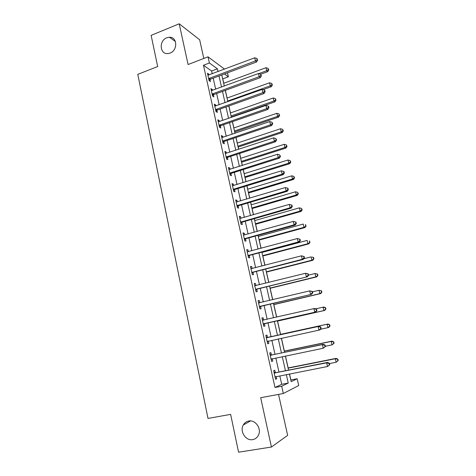 <?xml version="1.0" encoding="UTF-8"?>
<svg xmlns="http://www.w3.org/2000/svg" width="476" height="476" viewBox="0 0 476 476"><rect width="100%" height="100%" fill="white"/><g stroke="black" fill="none" stroke-linecap="round" stroke-linejoin="round"><path stroke-width="0.71" d="M248.728 421.028C255.487 419.481 261.919 428.918 258.379 435.32C257.129 437.718 255.237 439.152 252.702 439.622C245.729 441.097 239.464 431.262 243.29 424.997C244.539 422.813 246.354 421.486 248.728 421.028M166.79 37.777L169.444 37.229C177.381 36.723 177.941 50.385 170.063 53.086L167.855 53.592C159.68 54.526 158.776 40.615 166.79 37.777M290.788 380.009L297.173 378.759L298.714 385.53L283.321 393.509L281.691 386.22L288.236 383.061L286.32 374.57M203.811 58.453L199.658 39.77L179.202 23.8L151.13 35.373L157.675 66.551L137.784 74.357L208.006 418.434L230.634 414.382L238.565 452.2L271.427 447.035L287.641 435.35L278.531 394.396M227.48 72.834L228.385 76.809L224.47 73.959M223.762 83.252L222.774 78.885L228.385 76.809M290.884 379.967L289.521 373.946M288.159 367.924L285.463 356.018M284.345 351.074L281.447 338.246M280.566 334.36L277.562 321.086M276.669 317.123L273.837 304.616M272.724 299.69L270.142 288.283M268.815 282.405L266.477 272.082M264.936 265.269L262.841 256.011M262.026 252.417L261.955 252.084M261.092 248.282L259.236 240.065M258.409 236.423L258.153 235.299M257.284 231.431L255.66 224.25M254.821 220.555L254.392 218.651M253.506 214.73L252.107 208.559M251.257 204.811L250.656 202.145M249.757 198.165L248.585 192.994M247.728 189.192L246.955 185.777M246.038 181.743L245.092 177.548M244.224 173.698L243.284 169.545M242.355 165.452L241.63 162.227M240.743 158.324L239.642 153.45M238.702 149.303L238.19 147.03M237.292 143.074L236.031 137.487M235.079 133.28L234.775 131.947M233.871 127.943L232.449 121.654M231.485 117.399L231.39 116.977M230.473 112.931L228.896 105.946M227.106 98.038L225.374 90.375M212.225 73.768L211.606 71.001L203.478 65.26L274.991 387.488L281.709 384.31L279.811 375.844M278.96 372.036L275.824 358.006M274.997 354.322L271.867 340.316M271.07 336.764L267.952 322.829M267.161 319.295L264.085 305.538M263.282 301.945L260.247 288.402M259.432 284.737L256.445 271.403M255.612 267.679L252.679 254.553M251.828 250.769L248.936 237.845M248.079 233.996L245.229 221.275M244.355 217.365L241.552 204.841M240.666 200.878L237.905 188.544M237.006 184.527L234.293 172.383M233.377 168.308L230.705 156.354M229.783 152.225L227.147 140.462M226.213 136.273L223.619 124.694M222.673 120.458L220.12 109.058M219.162 104.768L216.651 93.546M215.682 89.202L213.212 78.159M209 74.982L208.821 74.167L207.459 73.233L209.101 80.605L210.457 81.509L210.011 79.516M212.433 90.392L212.236 89.488L210.886 88.619L212.54 96.051L213.885 96.884L213.432 94.879M215.896 105.928L215.676 104.934L214.337 104.131L216.003 111.622L217.336 112.39L216.883 110.367M219.388 121.594L219.144 120.505L217.818 119.773L219.495 127.324L220.822 128.026L220.364 125.979M220.317 125.765L220.198 125.23M222.905 137.391L222.643 136.201L221.328 135.541L223.018 143.157L224.333 143.782L223.875 141.723M223.827 141.521L223.714 141.015M226.457 153.314L226.171 152.028L224.862 151.439L226.57 159.115L227.873 159.674L227.409 157.598M227.367 157.401L227.26 156.931M230.033 169.373L229.724 167.986L228.432 167.469L230.152 175.21L231.443 175.692L230.973 173.597M230.937 173.419L230.836 172.978M233.639 185.563L233.311 184.075L232.026 183.629L233.764 191.435L235.043 191.846L234.573 189.734M234.531 189.561L234.442 189.156M237.28 201.889L236.923 200.301L235.656 199.926L237.405 207.798L238.672 208.131L238.196 206.007M238.161 205.846L238.077 205.471M240.945 218.353L240.57 216.657L239.309 216.366L241.076 224.303L242.332 224.559L241.85 222.411M244.646 234.954L244.242 233.151L242.998 232.937L244.777 240.939L246.021 241.118L245.539 238.958M248.377 251.697L247.948 249.787L246.717 249.65L248.514 257.724L249.739 257.819L249.257 255.642M252.137 268.577L251.691 266.56L250.465 266.506L252.28 274.646L253.494 274.664L253.006 272.462M255.933 285.606L255.457 283.476L254.249 283.5L256.076 291.711L257.278 291.651L256.784 289.432M259.759 302.772L259.259 300.54L258.063 300.648L259.908 308.93L261.098 308.781L260.598 306.544M263.597 319.997L263.091 317.748L261.913 317.938L263.769 326.292L264.948 326.06L264.442 323.799M267.464 337.371L266.959 335.104L265.792 335.378L267.667 343.803L268.827 343.488L268.321 341.209M271.374 354.894L270.862 352.609L269.708 352.972L271.6 361.468L272.742 361.064L272.23 358.767M275.306 372.571L274.795 370.263L273.658 370.715L275.562 379.289L276.693 378.795L276.199 376.552M283.321 393.509L260.681 397.71L271.427 447.035M274.991 387.488L281.691 386.22M203.478 65.26L209.404 62.993L208.024 56.822L224.547 69.133M179.202 23.8L188.079 64.534L208.024 56.822M289.42 373.963L291.163 381.651L297.173 378.759M221.792 74.952L224.297 86.049M225.285 90.404L227.831 101.674M228.807 105.981L231.395 117.429M232.359 121.683L234.989 133.316M235.941 137.516L238.613 149.333M239.553 153.48L242.266 165.481M243.194 169.575L245.949 181.767M246.865 185.807L249.662 198.195M250.566 202.175L253.41 214.753M254.297 218.68L257.189 231.461M258.063 235.322L260.997 248.305M261.86 252.107L264.84 265.293M265.685 269.035L268.72 282.429M269.547 286.106L272.629 299.713M273.444 303.325L276.568 317.147M277.371 320.699L280.542 334.699M281.346 338.269L284.529 352.341M285.368 356.042L288.557 370.138M218.032 71.584L217.407 68.812L209.404 62.993M285.457 370.75L282.286 356.673M281.453 352.978L278.287 338.93M277.484 335.366L274.331 321.383M273.533 317.843L270.422 304.039M269.612 300.433L266.548 286.849M265.721 283.172L262.704 269.797M261.865 266.066L258.896 252.899M258.04 249.097L255.118 236.138M254.249 232.276L251.37 219.513M250.489 215.598L247.657 203.032M246.758 199.057L243.974 186.687M243.063 182.659L240.32 170.479M239.398 166.392L236.697 154.408M235.763 150.267L233.103 138.468M232.157 134.268L229.539 122.653M228.581 118.405L226.005 106.969M225.035 102.673L222.5 91.416M221.518 87.066L219.019 75.987M211.606 71.001L217.407 68.812M281.709 384.31L288.236 383.061M207.756 74.565L208.821 74.167M211.165 89.881L212.236 89.488M214.599 105.315L215.676 104.934M218.062 120.88L219.144 120.505M221.554 136.57L222.643 136.201M225.077 152.391L226.171 152.028M228.623 168.337L229.724 167.986M232.205 184.42L233.311 184.075M235.81 200.634L236.923 200.301M239.446 216.979L240.57 216.657M243.117 233.466L244.242 233.151M246.818 250.09L247.948 249.787M250.549 266.858L251.691 266.56M254.309 283.767L255.457 283.476M258.099 300.814L259.259 300.54M261.931 318.016L263.091 317.748M267.655 343.737L268.827 343.488M271.564 361.308L272.742 361.064M275.503 379.027L276.693 378.795M209.214 78.231L210.565 79.147L256.623 61.957L255.451 60.934L208.655 78.599M257.195 59.696L257.665 60.107L256.897 58.441L257.195 59.696L255.451 60.934L254.714 57.798L207.905 75.226M210.565 79.147L209.047 80.355M256.623 61.957L257.665 60.107M256.897 58.441L254.714 57.798M260.687 74.238L267.762 71.65L266.697 70.722L265.977 67.717L223.672 83.288M258.742 73.637L266.697 70.722L268.351 69.532L268.779 69.907L268.065 68.33L268.351 69.532M265.977 67.717L268.065 68.33M268.779 69.907L267.762 71.65M212.647 93.665L213.992 94.51L260.33 77.659L259.17 76.707L212.088 94.034M260.919 75.452L261.383 75.833L260.622 74.185L260.919 75.452L259.17 76.707L258.426 73.542L211.332 90.63M213.992 94.51L212.463 95.718M260.33 77.659L261.383 75.833M260.622 74.185L258.426 73.542M216.116 109.224L217.449 110.004L264.073 93.492L262.925 92.612L215.551 109.587M264.68 91.338L265.138 91.695L264.834 90.422L264.376 90.065L264.68 91.338L262.925 92.612L262.175 89.423L214.789 106.16M217.449 110.004L215.908 111.2M264.073 93.492L265.138 91.695M264.376 90.065L262.175 89.423M219.609 124.908L220.929 125.622L267.845 109.456L266.709 108.653L219.043 125.271M268.47 107.362L268.916 107.683L268.613 106.404L268.161 106.071L268.47 107.362L266.709 108.653L265.947 105.434L218.27 121.814M220.929 125.622L219.382 126.812M267.845 109.456L268.916 107.683M268.161 106.071L265.947 105.434M263.002 89.661L271.35 86.686L270.291 85.823L269.571 82.788L227.016 98.068M227.689 101.037L270.291 85.823L271.957 84.615L272.373 84.966L271.665 83.401L271.957 84.615M269.571 82.788L271.665 83.401M272.373 84.966L271.35 86.686M231.3 117.007L274.967 101.84L273.92 101.037L273.194 97.985L230.384 112.961M231.062 115.954L273.92 101.037L275.586 99.817L276.003 100.144L275.295 98.597L275.586 99.817M273.194 97.985L275.295 98.597M276.003 100.144L274.967 101.84M234.686 131.977L278.609 117.114L277.573 116.382L276.842 113.306L233.781 127.973M234.466 130.989L277.573 116.382L279.245 115.144L279.656 115.442L278.954 113.913L279.245 115.144M276.842 113.306L278.954 113.913M279.656 115.442L278.609 117.114M223.131 140.729L224.44 141.366L271.647 125.557L270.523 124.825L222.56 141.086M272.29 123.516L272.736 123.814L271.98 122.219L272.29 123.516L270.523 124.825L269.761 121.576L221.786 137.6M224.44 141.366L222.887 142.55M271.647 125.557L272.736 123.814M271.98 122.219L269.761 121.576M238.095 147.054L282.28 132.512L281.262 131.846L280.519 128.746L237.203 143.103M237.893 146.144L281.262 131.846L282.934 130.597L283.339 130.864L282.637 129.353L282.934 130.597M280.519 128.746L282.637 129.353M283.339 130.864L282.28 132.512M226.683 156.675L227.98 157.241L275.479 141.794L274.372 141.134L226.106 157.032M276.139 139.807L276.58 140.075L275.83 138.498L276.139 139.807L274.372 141.134L273.599 137.861L225.326 153.516M227.98 157.241L226.415 158.419M275.479 141.794L276.58 140.075M275.83 138.498L273.599 137.861M230.259 172.752L231.55 173.252L279.347 158.169L278.252 157.586L229.688 173.109M280.025 156.241L280.459 156.479L279.715 154.92L280.025 156.241L278.252 157.586L277.478 154.284L228.896 169.563M231.55 173.252L229.979 174.418M279.347 158.169L280.459 156.479M279.715 154.92L277.478 154.284M233.871 188.966L235.15 189.388L283.244 174.68L282.167 174.174L233.294 189.317M283.946 172.812L284.374 173.02L284.059 171.687L283.631 171.485L283.946 172.812L282.167 174.174L281.381 170.848L232.496 185.741M235.15 189.388L233.567 190.549M283.244 174.68L284.374 173.02M283.631 171.485L281.381 170.848M237.512 205.317L238.773 205.662L287.183 191.334L286.118 190.912L236.929 205.662M287.897 189.525L288.319 189.698L288.004 188.359L287.581 188.187L287.897 189.525L286.118 190.912L285.326 187.55L236.126 202.062M238.773 205.662L237.185 206.816M287.183 191.334L288.319 189.698M287.581 188.187L285.326 187.55M241.183 221.804L242.433 222.072L291.145 208.131L290.098 207.786L240.594 222.143M291.883 206.388L292.3 206.525L291.978 205.174L291.562 205.031L291.883 206.388L290.098 207.786L289.301 204.4L239.791 218.514M242.433 222.072L240.832 223.214M291.145 208.131L292.3 206.525M291.562 205.031L289.301 204.4M241.534 162.256L285.981 148.036L284.975 147.441L284.231 144.311L240.654 158.353M241.344 161.418L284.975 147.441L286.653 146.168L287.052 146.412L286.356 144.918L286.653 146.168M284.231 144.311L286.356 144.918M287.052 146.412L285.981 148.036M245.003 177.578L289.717 163.685L288.724 163.155L287.968 160.001L244.129 173.728M244.831 176.816L288.724 163.155L290.402 161.87L290.8 162.084L290.104 160.608L290.402 161.87M287.968 160.001L290.104 160.608M290.8 162.084L289.717 163.685M248.496 193.024L293.478 179.458L292.496 179L291.74 175.822L247.633 189.222M248.341 192.334L292.496 179L294.186 177.697L294.573 177.881L293.882 176.429L294.186 177.697M291.74 175.822L293.882 176.429M294.573 177.881L293.478 179.458M252.012 208.589L297.268 195.362L296.304 194.976L295.542 191.774L251.167 204.835M251.875 207.976L296.304 194.976L297.994 193.655L298.381 193.815L297.69 192.375L297.994 193.655M295.542 191.774L297.69 192.375M298.381 193.815L297.268 195.362M255.564 224.273L301.094 211.398L300.142 211.088L299.374 207.851L254.725 220.578M255.445 223.744L300.142 211.088L301.838 209.743L302.212 209.874L301.528 208.452L301.838 209.743M299.374 207.851L301.528 208.452M302.212 209.874L301.094 211.398M244.884 238.428L246.128 238.619L295.15 225.077L294.114 224.815L244.295 238.768M295.905 223.393L294.114 224.815L293.311 221.394L295.995 222.137L295.584 222.024L295.905 223.393L296.316 223.5L295.995 222.137M243.48 235.102L293.311 221.394L295.584 222.024M246.128 238.619L244.515 239.755M295.15 225.077L296.316 223.5M259.14 240.088L304.949 227.564L304.009 227.326L303.236 224.065L258.319 236.447M259.039 239.636L304.009 227.326L306.086 226.064L305.402 224.666L305.711 225.969M305.402 224.666L305.77 224.767M306.086 226.064L304.949 227.564M248.621 255.195L249.846 255.309L299.184 242.165L298.166 241.986L248.026 255.529M299.963 240.547L298.166 241.986L297.351 238.541L300.041 239.244L299.636 239.166L299.963 240.547L300.368 240.618L300.041 239.244M247.205 251.834L297.351 238.541L299.636 239.166M249.846 255.309L248.228 256.433M247.193 251.78L247.734 251.858M299.184 242.165L300.368 240.618M262.746 256.034L308.841 243.861L307.912 243.7L307.133 240.416L261.937 252.447M262.663 255.66L307.912 243.7L309.983 242.391L309.305 241.011L309.614 242.326M309.305 241.011L309.668 241.082M309.983 242.391L308.841 243.861M252.387 272.105L253.601 272.135L303.254 259.402L302.254 259.307L251.786 272.433M304.051 257.843L302.254 259.307L301.433 255.832L304.122 256.499L303.724 256.457L304.051 257.843L304.45 257.885L304.122 256.499M250.959 268.708L301.433 255.832L303.724 256.457M253.601 272.135L251.971 273.248M250.923 268.559L251.733 268.684M303.254 259.402L304.45 257.885M266.381 272.105L312.756 260.301L311.845 260.211L311.06 256.897L303.748 258.777M266.316 271.814L311.845 260.211L313.916 258.855L313.601 257.534L313.238 257.492L313.553 258.819M313.238 257.492L311.97 256.998L313.601 257.534M313.916 258.855L312.756 260.301M256.183 289.158L307.359 276.788L255.582 289.485M308.18 275.301L306.377 276.782L305.55 273.278L308.24 273.908L307.847 273.896L308.18 275.301L308.573 275.306L308.24 273.908M254.743 285.725L305.55 273.278L307.847 273.896M257.385 289.105L255.743 290.211M254.69 285.481L255.743 285.654M307.359 276.788L308.573 275.306M270.047 288.307L316.713 276.871L315.814 276.859L315.017 273.522L308.525 275.122M269.999 288.099L315.814 276.859L317.879 275.455L317.563 274.122L317.206 274.116L317.528 275.449M317.206 274.116L315.017 273.522L317.563 274.122M317.879 275.455L316.713 276.871M260.009 306.36L311.506 294.335L259.408 306.681M312.345 292.907L310.536 294.412L309.703 290.872L312.393 291.467L312.006 291.496L312.345 292.907L312.726 292.877L312.393 291.467M258.563 302.891L309.703 290.872L312.006 291.496M261.199 306.223L259.551 307.317M258.486 302.546L259.789 302.778M311.506 294.335L312.726 292.877M273.742 304.64L320.693 293.579L319.818 293.65L319.015 290.283L312.482 291.836M273.712 304.515L319.818 293.65L321.877 292.193L321.556 290.848L321.211 290.872L321.532 292.222M321.211 290.872L319.015 290.283L321.556 290.848M321.877 292.193L320.693 293.579M263.877 323.704L315.683 312.03L263.264 324.025M316.546 310.673L314.731 312.197L313.886 308.627L314.844 308.478L316.588 309.186L316.207 309.245L316.546 310.673L316.921 310.608L316.588 309.186M262.413 320.199L313.886 308.627L316.207 309.245M265.049 323.484L263.389 324.572M262.318 319.759L263.882 320.045M315.683 312.03L316.921 310.608M277.466 321.11L324.715 310.429L323.853 310.584L323.043 307.187L315.755 308.847M277.454 321.068L323.853 310.584L325.911 309.073L325.59 307.716L325.245 307.776L325.566 309.132M325.245 307.776L323.043 307.187L323.906 307.05L325.59 307.716M325.911 309.073L324.715 310.429M320.449 329.273L327.916 327.655L327.101 324.227L327.952 324.013L280.465 334.378M329.315 324.816L329.642 326.185L329.981 326.096L329.654 324.727L327.101 324.227L280.477 334.408M329.981 326.096L328.767 327.423L327.916 327.655L329.642 326.185M327.952 324.013L329.654 324.727M321.151 328.494L320.812 327.054L320.443 327.155L320.782 328.595L321.151 328.494L319.902 329.88L318.962 330.142L267.161 341.518M320.782 328.595L318.962 330.142L318.117 326.536L319.057 326.298L268.155 337.401L266.179 337.121M266.298 337.662L318.117 326.536L320.443 327.155M268.589 341.024L267.262 341.97M320.812 327.054L319.057 326.298M325.423 346.54L325.078 345.088L324.715 345.225L325.06 346.677L325.423 346.54L323.234 348.242L271.082 359.16M325.06 346.677L323.234 348.242L322.377 344.612L323.299 344.279L272.064 354.935L270.076 354.626M270.219 355.274L322.377 344.612L324.715 345.225M272.278 358.731L271.165 359.523M325.078 345.088L323.299 344.279M325.352 346.254L332.022 344.874L331.201 341.423L332.034 341.119L284.249 351.092M333.42 342.006L333.747 343.386L334.081 343.261L333.747 341.881L331.201 341.423L284.273 351.211M334.081 343.261L332.022 344.874L333.747 343.386M332.034 341.119L333.747 341.881M329.731 364.747L329.38 363.283L329.023 363.456L329.374 364.919L329.731 364.747L327.548 366.508L275.045 376.962M329.374 364.919L327.548 366.508L326.679 362.843L327.583 362.414L276.003 372.619L274.003 372.291M274.17 373.035L326.679 362.843L329.023 363.456M276.02 376.587L275.104 377.23M329.38 363.283L327.583 362.414M329.452 363.563L336.157 362.242L335.33 358.755L336.151 358.368L288.057 367.942M337.561 359.338L337.889 360.737L338.216 360.576L337.883 359.184L335.33 358.755L288.105 368.15M338.216 360.576L336.157 362.242L337.889 360.737M336.151 358.368L337.883 359.184M208.791 78.481L210.148 79.397M212.225 93.915L213.569 94.76M215.688 109.474L217.02 110.248M219.18 125.158L220.501 125.866M222.697 140.973L224.012 141.61M226.249 156.913L227.546 157.485M229.825 172.99L231.116 173.484M233.43 189.204L234.71 189.621M237.072 205.549L238.339 205.894M240.737 222.03L241.992 222.298M244.438 238.655L245.681 238.845M248.169 255.416L249.4 255.529M251.935 272.326L253.149 272.355M254.922 285.755L255.398 285.743M255.725 289.372L256.927 289.319M258.742 302.92L259.497 302.843M259.551 306.568L260.741 306.437M262.597 320.235L263.775 320.033M263.412 323.912L264.591 323.692M266.483 337.698L267.649 337.407M266.988 337.692L268.155 337.401M267.31 341.411L268.47 341.102M270.404 355.31L271.552 354.935M270.915 355.31L272.064 354.935M271.237 359.059L272.01 358.791M274.354 373.077L275.491 372.613M274.872 373.083L276.003 372.619M275.193 376.855L275.663 376.659M169.444 37.229L175.406 41.513M243.29 424.997L250.566 420.933M219.585 124.92L220.906 125.628M223.018 140.771L224.333 141.408M226.487 156.753L227.79 157.324M229.991 172.877L231.276 173.371M233.526 189.133L234.805 189.555M237.096 205.531L238.363 205.876"/></g></svg>

